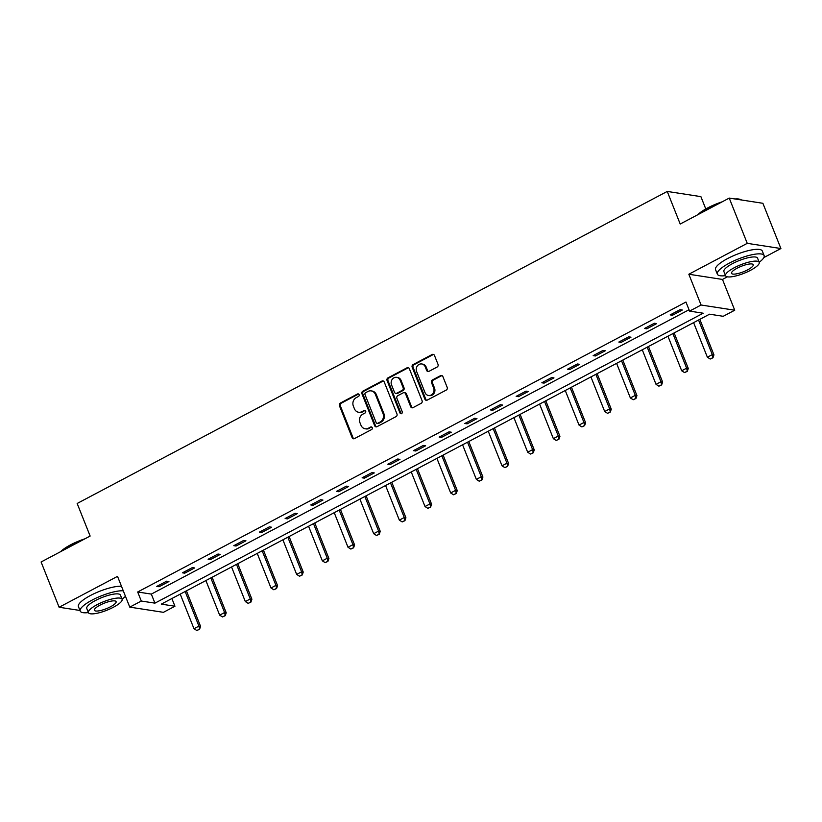 <?xml version="1.0" encoding="UTF-8"?>
<svg xmlns="http://www.w3.org/2000/svg" width="822" height="822" viewBox="0 0 822 822"><rect width="100%" height="100%" fill="white"/><g stroke="black" fill="none" stroke-linecap="round" stroke-linejoin="round"><path stroke-width="1.23" d="M359.111 394.632A1.387 1.233 -81.2 0 0 357.488 393.995L340.329 403.068A1.973 1.757 -81.2 0 0 339.414 405.698L352.145 437.674A1.973 1.757 -81.2 0 0 354.467 438.599L371.626 429.526A1.387 1.233 -81.2 0 0 371.339 426.916A1.387 1.233 -81.2 0 0 370.64 427.039L368.42 428.211A6.319 5.62 -81.2 0 1 365.184 428.776A6.319 5.62 -81.2 0 1 360.981 425.262L359.923 422.6A6.319 5.62 -81.2 0 1 362.831 414.175L365.05 413.004A1.387 1.233 -81.2 0 0 364.763 410.394A1.387 1.233 -81.2 0 0 364.064 410.517L361.844 411.688A6.319 5.62 -81.2 0 1 358.608 412.254A6.319 5.62 -81.2 0 1 354.405 408.74L353.347 406.068A6.319 5.62 -81.2 0 1 356.255 397.653L358.474 396.481A1.387 1.233 -81.2 0 0 359.111 394.632M358.628 394.036A1.387 1.233 -81.2 0 0 358.392 394.128L341.233 403.201A1.973 1.757 -81.2 0 0 340.329 405.832L353.049 437.818A1.973 1.757 -81.2 0 0 353.922 438.784M371.78 427.08A1.387 1.233 -81.2 0 0 371.544 427.183L368.42 428.211M365.204 410.558A1.387 1.233 -81.2 0 0 364.968 410.651L361.844 411.688M437.129 367.033A1.973 1.757 -81.2 0 0 438.034 364.403L434.468 355.433A1.973 1.757 -81.2 0 0 432.146 354.508L413.086 364.588A1.973 1.757 -81.2 0 0 412.182 367.218L424.902 399.204A1.973 1.757 -81.2 0 0 427.224 400.119L446.284 390.049A1.973 1.757 -81.2 0 0 447.199 387.409L442.883 376.579A1.973 1.757 -81.2 0 0 440.561 375.654L432.403 379.97A1.973 1.757 -81.2 0 0 431.499 382.6L433.636 387.974A5.292 4.706 -81.2 0 1 433.019 393.358A5.292 4.706 -81.2 0 1 428.509 395.485A5.292 4.706 -81.2 0 1 424.995 392.546L416.61 371.482A5.292 4.706 -81.2 0 1 417.227 366.098A5.292 4.706 -81.2 0 1 421.737 363.971A5.292 4.706 -81.2 0 1 425.251 366.92L426.649 370.424A1.973 1.757 -81.2 0 0 428.971 371.349L437.129 367.033M689.566 311.096L701.084 305.013L734.734 310.213L723.216 316.306L709.571 314.189L161.297 604.129L174.942 606.235L163.424 612.328L129.773 607.129L141.292 601.036L154.926 603.143L703.2 313.213L689.566 311.096L685.959 302.044L137.685 591.984L141.292 601.036M129.773 607.129L117.525 576.356L59.112 607.253L41.1 561.991L90.132 536.057L77.165 503.475L667.238 191.434L680.205 224.026L729.237 198.092L747.249 243.343L688.836 274.24L701.084 305.013M384.234 381.994A1.973 1.757 -81.2 0 0 381.911 381.069L362.851 391.149A1.973 1.757 -81.2 0 0 361.947 393.779L374.678 425.765A1.973 1.757 -81.2 0 0 377 426.69L396.06 416.61A1.973 1.757 -81.2 0 0 396.964 413.98L384.234 381.994M387.974 377.873L407.034 367.794A1.973 1.757 -81.2 0 1 409.356 368.708L422.076 400.694A1.973 1.757 -81.2 0 1 421.172 403.325L413.014 407.64A1.973 1.757 -81.2 0 1 410.692 406.715L405.534 393.748A1.973 1.757 -81.2 0 0 403.212 392.824L397.797 395.68A1.973 1.757 -81.2 0 0 396.892 398.321L402.266 411.822A1.387 1.233 -81.2 0 1 400.006 413.014L387.059 380.504A1.973 1.757 -81.2 0 1 387.974 377.873L388.878 378.007L407.938 367.927L407.034 367.794M729.237 198.092L762.888 203.291L780.9 248.542L747.249 243.343M59.112 607.253L79.97 610.469M705.79 208.963L700.889 196.633L667.238 191.434M137.685 591.984L151.33 594.101L689.021 309.75M159.057 586.744L168.931 581.524L166.661 581.175L156.786 586.394L159.057 586.744L158.554 585.459M184.734 573.17L194.598 567.951L192.327 567.601L182.453 572.821L184.734 573.17L184.22 571.886M210.401 559.597L220.275 554.377L217.994 554.028L208.12 559.248L210.401 559.597L209.887 558.313M236.068 546.024L245.942 540.804L243.672 540.444L233.797 545.674L236.068 546.024L235.554 544.739M261.735 532.451L271.609 527.231L269.339 526.871L259.464 532.091L261.735 532.451L261.232 531.166M287.402 518.877L297.276 513.647L295.006 513.298L285.131 518.518L287.402 518.877L286.899 517.593M313.079 505.294L322.954 500.074L320.672 499.725L310.798 504.944L313.079 505.294L312.565 504.009M338.746 491.72L348.62 486.501L346.35 486.151L336.475 491.371L338.746 491.72L338.232 490.436M364.413 478.147L374.287 472.927L372.017 472.578L362.142 477.798L364.413 478.147L363.899 476.863M390.08 464.574L399.954 459.354L397.684 459.005L387.809 464.225L390.08 464.574L389.577 463.289M415.757 451.001L425.632 445.781L423.351 445.432L413.476 450.651L415.757 451.001L415.244 449.716M441.424 437.427L451.299 432.208L449.028 431.848L439.154 437.078L441.424 437.427L440.911 436.143M467.091 423.854L476.966 418.634L474.695 418.275L464.82 423.494L467.091 423.854L466.577 422.57M492.758 410.281L502.632 405.051L500.362 404.701L490.487 409.921L492.758 410.281L492.255 408.996M518.435 396.697L528.31 391.478L526.029 391.128L516.154 396.348L518.435 396.697L517.922 395.413M544.102 383.124L553.977 377.904L551.696 377.555L541.832 382.775L544.102 383.124L543.589 381.84M569.769 369.551L579.644 364.331L577.373 363.982L567.499 369.201L569.769 369.551L569.256 368.266M595.436 355.977L605.311 350.758L603.04 350.408L593.165 355.628L595.436 355.977L594.933 354.693M621.113 342.404L630.988 337.184L628.707 336.835L618.832 342.055L621.113 342.404L620.6 341.12M646.78 328.831L656.655 323.611L654.374 323.252L644.51 328.481L646.78 328.831L646.267 327.546M672.447 315.258L682.322 310.028L680.051 309.678L670.177 314.898L672.447 315.258L671.934 313.973M688.836 274.24L722.487 279.439L727.408 276.829M763.844 257.563L780.9 248.542M722.487 279.439L734.734 310.213M171.88 598.539L174.942 606.235M151.33 594.101L154.926 603.143M358.608 412.254L359.522 412.397A6.319 5.62 -81.2 0 0 362.749 411.832M365.184 428.776L366.098 428.92A6.319 5.62 -81.2 0 0 369.325 428.354M383.371 381.038A1.973 1.757 -81.2 0 0 382.826 381.213L363.766 391.293A1.973 1.757 -81.2 0 0 362.851 393.923L375.582 425.909A1.973 1.757 -81.2 0 0 376.455 426.865M365.626 392.7A1.387 1.233 -81.2 0 0 364.989 394.539L376.157 422.611A1.387 1.233 -81.2 0 0 377.781 423.258L380.124 422.025A6.319 5.62 -81.2 0 0 383.031 413.6L375.397 394.416A6.319 5.62 -81.2 0 0 371.195 390.892A6.319 5.62 -81.2 0 0 367.968 391.457L365.626 392.7M377.072 423.381L377.986 423.525A1.387 1.233 -81.2 0 0 378.695 423.402L377.781 423.258M371.195 390.892L372.099 391.036A6.319 5.62 -81.2 0 1 376.301 394.55L383.936 413.743A6.319 5.62 -81.2 0 1 381.038 422.159L378.695 423.402M408.483 367.753A1.973 1.757 -81.2 0 0 407.938 367.927M404.219 392.649L405.123 392.793A1.973 1.757 -81.2 0 1 406.438 393.882L411.606 406.859A1.973 1.757 -81.2 0 0 412.469 407.815M388.878 378.007A1.973 1.757 -81.2 0 0 387.974 380.637L400.91 413.158A1.387 1.233 -81.2 0 0 401.393 413.754M400.17 380.288A5.292 4.706 -81.2 0 0 396.656 377.349A5.292 4.706 -81.2 0 0 392.145 379.466A5.292 4.706 -81.2 0 0 391.529 384.86L394.488 392.279A1.973 1.757 -81.2 0 0 396.81 393.193L402.215 390.337A1.973 1.757 -81.2 0 0 403.129 387.707L400.17 380.288L401.085 380.432A5.292 4.706 -81.2 0 0 397.571 377.483L396.656 377.349M395.803 393.378L396.707 393.512A1.973 1.757 -81.2 0 0 397.714 393.337L396.81 393.193M401.085 380.432L404.034 387.85A1.973 1.757 -81.2 0 1 403.129 390.481L397.714 393.337M421.737 363.971L422.652 364.115A5.292 4.706 -81.2 0 1 426.166 367.054L427.563 370.568A1.973 1.757 -81.2 0 0 428.426 371.523M428.509 395.485L429.413 395.618A5.292 4.706 -81.2 0 0 433.934 393.502A5.292 4.706 -81.2 0 0 434.54 388.107L433.636 387.974M442.01 375.613A1.973 1.757 -81.2 0 0 441.465 375.798L433.307 380.103A1.973 1.757 -81.2 0 0 432.403 382.733L434.54 388.107M433.595 354.467A1.973 1.757 -81.2 0 0 433.05 354.652L414 364.732A1.973 1.757 -81.2 0 0 413.086 367.362L425.817 399.338A1.973 1.757 -81.2 0 0 426.68 400.304M180.224 594.121L193.982 628.717L198.924 626.107L185.155 591.511M199.304 629.22L196.838 630.525L199.582 629.262L198.924 626.107L200.558 626.354L186.43 590.843M193.982 628.717L196.838 630.525M199.582 629.262L200.558 626.354M60.612 551.675A24.568 6.196 -21.7 0 1 70.538 544.863A24.568 6.196 -21.7 0 1 85.026 538.77M82.59 540.054A25.163 6.35 158.3 0 0 70.476 545.366A25.163 6.35 158.3 0 0 61.558 551.172M123.279 590.812A25.163 6.35 158.3 0 0 92.228 600.029A25.163 6.35 158.3 0 0 80.217 611.095A25.163 6.35 158.3 0 0 88.396 612.585M121.471 586.292A25.163 6.35 158.3 0 0 90.43 595.508A25.163 6.35 158.3 0 0 78.419 606.574L80.217 611.095M88.427 612.657L86.762 608.496A18.125 4.572 -21.7 0 1 95.414 600.522A18.125 4.572 -21.7 0 1 120.433 595.087L122.098 599.259A18.125 4.572 158.3 0 0 97.068 604.694A18.125 4.572 158.3 0 0 88.427 612.657A18.125 4.572 158.3 0 0 113.446 607.222A18.125 4.572 158.3 0 0 122.098 599.259M110.528 606.77A11.683 2.949 158.3 0 0 116.108 601.632A11.683 2.949 158.3 0 0 99.986 605.136A11.683 2.949 158.3 0 0 94.407 610.273A11.683 2.949 158.3 0 0 110.528 606.77M122.067 599.187A25.163 6.35 158.3 0 0 125.437 596.248M697.744 214.748A24.568 6.196 -21.7 0 1 707.66 207.935A24.568 6.196 -21.7 0 1 722.158 201.832M719.712 203.126A25.163 6.35 158.3 0 0 707.608 208.439A25.163 6.35 158.3 0 0 698.69 214.244M759.199 262.259A25.163 6.35 158.3 0 0 764.111 255.56A25.163 6.35 158.3 0 0 729.361 263.102A25.163 6.35 158.3 0 0 717.349 274.168A25.163 6.35 158.3 0 0 725.528 275.658M764.111 255.56L762.313 251.029A25.163 6.35 158.3 0 0 727.562 258.581A25.163 6.35 158.3 0 0 715.541 269.647L717.349 274.168M725.549 275.73L723.894 271.558A18.125 4.572 -21.7 0 1 732.546 263.595A18.125 4.572 -21.7 0 1 757.565 258.159L759.22 262.331A18.125 4.572 158.3 0 0 734.2 267.767A18.125 4.572 158.3 0 0 725.549 275.73A18.125 4.572 158.3 0 0 750.568 270.294A18.125 4.572 158.3 0 0 759.22 262.331M747.66 269.842A11.683 2.949 158.3 0 0 753.24 264.705A11.683 2.949 158.3 0 0 737.108 268.208A11.683 2.949 158.3 0 0 731.539 273.346A11.683 2.949 158.3 0 0 747.66 269.842M741.578 199.993A25.163 6.35 158.3 0 0 740.941 199.674A25.163 6.35 158.3 0 0 736.44 199.201M734.981 198.975A24.568 6.196 -21.7 0 1 740.19 199.386L740.941 199.674M205.89 580.548L219.659 615.144L224.591 612.534L210.822 577.938M224.971 615.637L222.505 616.942L225.249 615.678L224.591 612.534L226.225 612.78L212.097 577.27M219.659 615.144L222.505 616.942M225.249 615.678L226.225 612.78M231.557 566.975L245.326 601.57L250.258 598.95L236.5 564.365M250.648 602.064L248.172 603.369L250.916 602.105L250.258 598.95L251.902 599.207L237.764 563.697M245.326 601.57L248.172 603.369M250.916 602.105L251.902 599.207M257.224 553.401L270.993 587.987L275.935 585.377L262.167 550.791M276.315 588.49L273.849 589.795L276.593 588.531L275.935 585.377L277.569 585.634L263.43 550.124M270.993 587.987L273.849 589.795M276.593 588.531L277.569 585.634M282.902 539.828L296.66 574.414L301.602 571.804L287.834 537.218M301.982 574.917L299.516 576.222L302.26 574.958L301.602 571.804L303.236 572.061L289.108 536.54M296.66 574.414L299.516 576.222M302.26 574.958L303.236 572.061M308.569 526.255L322.337 560.84L327.269 558.23L313.501 523.645M327.649 561.344L325.183 562.649L327.927 561.385L327.269 558.23L328.903 558.487L314.775 522.967M322.337 560.84L325.183 562.649M327.927 561.385L328.903 558.487M334.235 512.681L348.004 547.267L352.936 544.657L339.178 510.072M353.326 547.771L350.85 549.075L353.594 547.812L352.936 544.657L354.58 544.914L340.442 509.393M348.004 547.267L350.85 549.075M353.594 547.812L354.58 544.914M359.902 499.098L373.671 533.694L378.603 531.084L364.845 496.488M378.993 534.197L376.527 535.502L379.261 534.238L378.603 531.084L380.247 531.331L366.109 495.82M373.671 533.694L376.527 535.502M379.261 534.238L380.247 531.331M385.58 485.525L399.338 520.12L404.28 517.511L390.512 482.915M404.66 520.614L402.194 521.929L404.938 520.665L404.28 517.511L405.914 517.757L391.786 482.247M399.338 520.12L402.194 521.929M404.938 520.665L405.914 517.757M411.247 471.951L425.015 506.547L429.947 503.937L416.179 469.341M430.327 507.04L427.861 508.345L430.605 507.082L429.947 503.937L431.581 504.184L417.453 468.674M425.015 506.547L427.861 508.345M430.605 507.082L431.581 504.184M436.914 458.378L450.682 492.964L455.614 490.354L441.856 455.768M456.005 493.467L453.528 494.772L456.272 493.508L455.614 490.354L457.258 490.611L443.12 455.1M450.682 492.964L453.528 494.772M456.272 493.508L457.258 490.611M462.581 444.805L476.349 479.39L481.281 476.781L467.523 442.195M481.671 479.894L479.205 481.199L481.939 479.935L481.281 476.781L482.925 477.037L468.787 441.527M476.349 479.39L479.205 481.199M481.939 479.935L482.925 477.037M488.258 431.231L502.016 465.817L506.958 463.207L493.19 428.622M507.338 466.321L504.872 467.626L507.616 466.362L506.958 463.207L508.592 463.464L494.464 427.943M502.016 465.817L504.872 467.626M507.616 466.362L508.592 463.464M513.925 417.658L527.693 452.244L532.625 449.634L518.857 415.048M533.005 452.747L530.539 454.052L533.283 452.788L532.625 449.634L534.259 449.891L520.131 414.37M527.693 452.244L530.539 454.052M533.283 452.788L534.259 449.891M539.592 404.085L553.36 438.671L558.292 436.061L544.534 401.465M558.683 439.174L556.206 440.479L558.95 439.215L558.292 436.061L559.936 436.318L545.798 400.797M553.36 438.671L556.206 440.479M558.95 439.215L559.936 436.318M565.259 390.501L579.027 425.097L583.959 422.487L570.201 387.892M584.35 425.601L581.884 426.906L584.617 425.642L583.959 422.487L585.603 422.734L571.465 387.224M579.027 425.097L581.884 426.906M584.617 425.642L585.603 422.734M590.936 376.928L604.694 411.524L609.636 408.914L595.868 374.318M610.016 412.017L607.55 413.332L610.294 412.069L609.636 408.914L611.27 409.161L597.142 373.65M604.694 411.524L607.55 413.332M610.294 412.069L611.27 409.161M616.603 363.355L630.361 397.951L635.303 395.341L621.535 360.745M635.683 398.444L633.217 399.749L635.961 398.485L635.303 395.341L636.937 395.588L622.809 360.077M630.361 397.951L633.217 399.749M635.961 398.485L636.937 395.588M642.27 349.782L656.038 384.367L660.97 381.757L647.212 347.172M661.361 384.871L658.884 386.176L661.628 384.912L660.97 381.757L662.614 382.014L648.476 346.504M656.038 384.367L658.884 386.176M661.628 384.912L662.614 382.014M667.937 336.208L681.705 370.794L686.637 368.184L672.879 333.598M687.028 371.297L684.562 372.602L687.295 371.339L686.637 368.184L688.281 368.441L674.143 332.931M681.705 370.794L684.562 372.602M687.295 371.339L688.281 368.441M693.614 322.635L707.372 357.221L712.314 354.611L698.546 320.025M712.695 357.724L710.229 359.029L712.972 357.765L712.314 354.611L713.948 354.868L699.82 319.347M707.372 357.221L710.229 359.029M712.972 357.765L713.948 354.868M358.392 394.128L357.488 393.995M371.544 427.183L370.64 427.039M364.968 410.651L364.064 410.517M353.049 437.818L352.145 437.674M340.329 405.832L339.414 405.698M341.233 403.201L340.329 403.068M375.582 425.909L374.678 425.765M362.851 393.923L361.947 393.779M363.766 391.293L362.851 391.149M382.826 381.213L381.911 381.069M381.038 422.159L380.124 422.025M383.936 413.743L383.031 413.6M376.301 394.55L375.397 394.416M411.606 406.859L410.692 406.715M406.438 393.882L405.534 393.748M400.91 413.158L400.006 413.014M387.974 380.637L387.059 380.504M403.129 390.481L402.215 390.337M404.034 387.85L403.129 387.707M427.563 370.568L426.649 370.424M426.166 367.054L425.251 366.92M432.403 382.733L431.499 382.6M433.307 380.103L432.403 379.97M441.465 375.798L440.561 375.654M425.817 399.338L424.902 399.204M413.086 367.362L412.182 367.218M414 364.732L413.086 364.588M433.05 354.652L432.146 354.508"/></g></svg>
